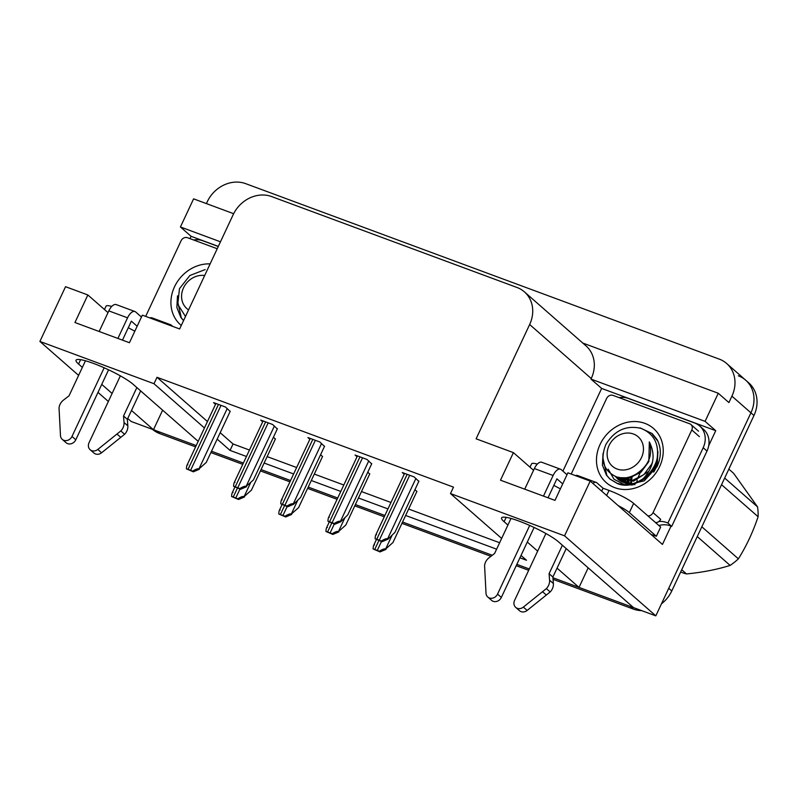 <?xml version="1.0" encoding="UTF-8"?>
<svg xmlns="http://www.w3.org/2000/svg" width="798" height="798" viewBox="0 0 798 798"><rect width="100%" height="100%" fill="white"/><g stroke="black" fill="none" stroke-linecap="round" stroke-linejoin="round"><path stroke-width="1.2" d="M134.842 331.17A32.868 5.107 25.1 0 1 128.308 327.689M560.395 488.835A32.868 5.107 25.1 0 1 553.852 485.354M738.3 375.798A30.813 26.813 131.2 0 1 745.701 380.197A30.813 26.813 131.2 0 1 750.928 412.825L655.816 615.856L633.512 607.597L558.6 541.912A32.868 5.107 -154.9 0 0 526.201 523.927A32.868 5.107 -154.9 0 0 501.593 517.872A32.868 5.107 -154.9 0 0 504.107 521.722L507.917 525.054M189.984 238.642L191.071 236.308L218.323 246.402M562.899 471.119L601.642 388.426L715.736 430.691L708.714 445.673M671.038 526.101L662.45 544.435L590.211 481.084L567.897 472.815L554.989 500.376L500.496 480.187L513.413 452.626L476.117 438.81L529.653 324.517A30.813 26.813 -48.8 0 0 524.426 291.888A30.813 26.813 -48.8 0 0 517.024 287.489L271.639 196.577A30.813 26.813 -48.8 0 0 233.176 214.672L179.64 328.966L142.353 315.15L129.436 342.711L74.942 322.522L87.86 294.961L65.546 286.691L39.9 341.444L78.613 375.389M233.654 213.694L193.595 198.852L180.428 226.971L220.467 241.804M180.428 226.971L191.071 236.308M601.642 388.426L590.989 379.09L705.083 421.364L715.736 430.691M590.989 379.09L591.248 378.531A30.813 26.813 -48.8 0 0 586.021 345.903L524.426 291.888M705.083 421.364L718.26 393.244L582.759 343.04M206.393 203.6L207.261 201.764A30.813 26.813 131.2 0 1 245.714 183.66L719.287 359.13A30.813 26.813 131.2 0 1 726.689 363.519A30.813 26.813 131.2 0 1 731.916 396.147L728.903 402.581L718.26 393.244M501.643 538.441L450.471 493.563L564.555 535.837L590.211 481.084M564.555 535.837L655.816 615.856M97.994 392.387L108.358 401.474M127.74 418.471L131.161 421.474L153.465 429.733L131.49 410.471M198.183 441.354L133.047 384.237A32.868 5.107 -154.9 0 0 100.648 366.262A32.868 5.107 -154.9 0 0 76.039 360.207A32.868 5.107 -154.9 0 0 78.563 364.048L82.364 367.389M101.745 384.387L112.109 393.474M557.044 568.136L579.019 587.408L552.944 577.742L630.27 606.4A30.813 26.813 131.2 0 0 633.133 607.258M529.303 568.984L516.845 564.366L529.303 568.984M492.276 555.268L402.561 522.032L492.276 555.268M384.885 515.478L355.389 504.555L384.885 515.478M337.714 498.002L308.228 487.079L337.714 498.002M290.542 480.526L261.056 469.593L290.542 480.526M243.38 463.049L211.51 451.239L243.38 463.049M527.298 542.051L537.662 551.139M519.917 557.802L526.51 560.256L521.024 555.438M217.176 439.129L230.043 450.401L246.452 456.486M264.128 463.04L293.624 473.962M311.3 480.516L340.786 491.438M358.472 497.992L387.958 508.915M405.633 515.468L496.615 549.174M39.9 341.444L153.994 383.718L204.448 427.967M162.632 410.172L153.465 429.733M588.176 567.847L579.019 587.408M108.009 312.626L87.86 294.961M533.563 470.301L513.413 452.626M450.471 493.563L453.483 487.139L157.007 377.284L153.994 383.718M220.188 432.696L233.056 443.977L249.465 450.052M267.14 456.606L296.637 467.528M314.312 474.082L343.798 485.004M361.484 491.558L390.97 502.481M408.646 509.034L499.628 542.74M233.056 443.977L230.043 450.401M157.007 377.284L207.46 421.534M277.315 428.925L272.647 424.496L260.727 420.077L262.692 421.803M324.487 446.401L319.818 441.972L307.898 437.553L309.863 439.279M371.659 463.877L366.99 459.449L355.07 455.03L357.035 456.755M418.83 481.354L414.162 476.925L402.242 472.516L404.207 474.231M230.143 411.449L225.475 407.02L213.555 402.601L215.52 404.327M322.502 456.596L320.626 454.631M369.674 474.072L367.798 472.107M416.835 491.558L414.97 489.583M275.33 439.119L273.465 437.154M196.208 445.573L156.697 430.93A30.813 26.813 131.2 0 1 153.565 429.514M726.689 363.519L745.701 380.197A30.813 26.813 131.2 0 1 750.928 412.825L668.724 588.296L671.766 590.969A30.813 26.813 131.2 0 1 661.452 603.827M745.701 380.197L748.743 382.86A30.813 26.813 131.2 0 1 753.97 415.489L671.766 590.969M641.722 610.64A30.813 26.813 131.2 0 1 633.313 609.064L553.064 579.328M528.685 570.301L516.226 565.682M490.93 556.306L401.953 523.338M384.267 516.795L354.781 505.862M337.105 499.319L307.609 488.386M289.933 481.832L260.437 470.91M242.762 464.356L210.891 452.556M195.59 446.88L159.74 433.603A30.813 26.813 131.2 0 1 152.568 429.404M275.44 438.89L251.44 490.122L244.098 496.645C243.161 496.067 241.046 496.795 237.764 498.81A5.137 0.798 -154.9 0 0 235.779 497.992L233.225 497.044A5.137 0.798 -154.9 0 0 231.61 496.536C231.779 493.364 232.248 492.027 233.026 492.546M244.477 496.974L238.532 499.488L231.61 496.536M238.532 499.488L237.764 498.81M230.253 411.209L206.253 462.441L198.911 468.965C197.974 468.396 195.869 469.114 192.577 471.139A5.137 0.798 -154.9 0 0 190.602 470.311L188.049 469.364A5.137 0.798 -154.9 0 0 186.423 468.855C186.592 465.683 187.071 464.346 187.839 464.865M199.291 469.294L193.345 471.818L186.423 468.855M193.345 471.818L192.577 471.139M322.611 456.366L298.612 507.598L291.26 514.121C290.332 513.553 288.218 514.271 284.926 516.286A5.137 0.798 -154.9 0 0 282.951 515.468L280.397 514.52A5.137 0.798 -154.9 0 0 278.781 514.012C278.951 510.84 279.42 509.503 280.198 510.022M291.639 514.451L285.704 516.964L278.781 514.012M285.704 516.964L284.926 516.286M369.783 473.842L345.783 525.074L338.432 531.598C337.504 531.029 335.389 531.747 332.098 533.772A5.137 0.798 -154.9 0 0 330.123 532.944L327.569 531.997A5.137 0.798 -154.9 0 0 325.943 531.488C326.113 528.316 326.591 526.979 327.37 527.498M338.811 531.927L332.876 534.441L325.943 531.488M332.876 534.441L332.098 533.772M416.945 491.319L392.945 542.55L385.604 549.074C384.676 548.505 382.561 549.224 379.269 551.248A5.137 0.798 -154.9 0 0 377.294 550.42L374.741 549.473A5.137 0.798 -154.9 0 0 373.115 548.964C373.284 545.792 373.763 544.455 374.531 544.974M385.983 549.403L380.038 551.917L373.115 548.964M380.038 551.917L379.269 551.248M277.425 428.686L253.425 479.917L246.083 486.441C245.146 485.872 243.041 486.59 239.749 488.615A5.137 0.798 -154.9 0 0 237.774 487.787L235.22 486.84A5.137 0.798 -154.9 0 0 233.595 486.331C233.764 483.159 234.233 481.832 235.011 482.341M246.462 486.77L240.517 489.294L233.595 486.331M240.517 489.294L239.749 488.615M324.596 446.162L300.597 497.403L293.634 504.256L293.255 503.917C292.317 503.348 290.213 504.067 286.921 506.092A5.137 0.798 -154.9 0 0 284.936 505.264L282.382 504.326A5.137 0.798 -154.9 0 0 280.766 503.807C280.936 500.635 281.405 499.309 282.183 499.817M293.634 504.256L287.689 506.77L280.766 503.807M287.689 506.77L286.921 506.092M371.768 463.638L347.768 514.88L340.796 521.732L340.417 521.393C339.489 520.825 337.374 521.553 334.093 523.568A5.137 0.798 -154.9 0 0 332.108 522.74L329.554 521.802A5.137 0.798 -154.9 0 0 327.938 521.284C328.108 518.111 328.577 516.785 329.355 517.294M340.796 521.732L334.861 524.246L327.938 521.284M334.861 524.246L334.093 523.568M418.94 481.114L394.94 532.356L387.968 539.209L387.589 538.869C386.661 538.301 384.546 539.029 381.254 541.044A5.137 0.798 -154.9 0 0 379.279 540.226L376.726 539.278A5.137 0.798 -154.9 0 0 375.11 538.76C375.279 535.588 375.748 534.261 376.526 534.77M387.968 539.209L382.033 541.722L375.11 538.76M382.033 541.722L381.254 541.044M545.912 533.523L514.57 600.425A6.554 5.706 131.2 0 0 515.688 607.368A6.554 5.706 131.2 0 0 523.348 607.118L546.371 588.605L550.171 591.936L527.149 610.45L523.348 607.118M592.824 483.379A10.274 4.798 -69.7 0 1 596.246 482.451L577.513 475.508A10.274 4.798 110.3 0 0 575.468 475.618M651.218 534.58A20.539 3.192 25.1 0 1 656.345 536.276L660.654 527.079L633.652 503.408A20.539 3.192 -154.9 0 0 609.024 490.431L603.059 488.226L601.692 491.149M619.178 397.663A20.539 17.875 131.2 0 1 628.355 398.441L694.769 423.05A20.539 17.875 131.2 0 1 699.696 425.982L703.507 429.314A20.539 17.875 -48.8 0 1 708.774 445.334A20.539 17.875 131.2 0 1 706.988 451.07L671.697 526.401A20.539 17.875 -48.8 0 0 670.958 526.072A20.539 17.875 131.2 0 0 658.909 525.553M699.696 425.982A20.539 17.875 131.2 0 1 703.188 447.728L667.896 523.069L671.697 526.401M658.879 521.503A20.539 17.875 131.2 0 1 667.896 523.069M537.333 464.097A20.539 3.192 -154.9 0 0 531.618 463.778L530.012 467.189M656.345 536.276L629.353 512.595A20.539 3.192 -154.9 0 0 618.191 505.623M603.059 488.226L596.974 482.89A10.274 4.798 -69.7 0 0 596.246 482.451M567.009 474.72L561.213 469.643A10.274 4.798 -69.7 0 0 560.485 469.194A10.274 4.798 -69.7 0 0 553.114 475.488L543.458 496.107M562.71 483.907L556.914 478.83L548.027 497.802M560.485 469.194L541.752 462.261A10.274 4.798 110.3 0 0 534.381 468.556L524.725 489.164M511.009 518.451L494.59 553.493L489.044 557.762A10.274 8.938 131.2 0 0 484.586 565.712L486.022 593.293A6.554 5.706 131.2 0 0 487.787 597.034A6.554 5.706 131.2 0 0 497.543 594.111L529.712 525.453M534.121 527.478L501.344 597.453L497.543 594.111M487.787 597.034L491.588 600.365A6.554 5.706 -48.8 0 0 501.344 597.453M549.084 573.682L552.884 577.014L553.383 583.528L549.583 580.196L549.084 573.682L562.4 545.243M566.211 548.575L552.884 577.014M515.688 607.368L519.488 610.699A6.554 5.706 -48.8 0 0 527.149 610.45M553.383 583.528A10.274 8.938 131.2 0 1 550.171 591.936M549.583 580.196A10.274 8.938 131.2 0 1 546.371 588.605M542.58 591.747L546.391 595.079M120.358 375.848L89.027 442.75A6.554 5.706 131.2 0 0 90.134 449.703A6.554 5.706 131.2 0 0 97.795 449.444L120.817 430.94L124.618 434.272L101.595 452.775L97.795 449.444M168.647 324.886A10.274 4.798 -69.7 0 1 170.692 324.776L151.959 317.833A10.274 4.798 110.3 0 0 149.914 317.953M193.625 239.989A20.539 17.875 131.2 0 1 202.802 240.777L218.273 246.502M111.78 306.422A20.539 3.192 -154.9 0 0 106.064 306.113L104.468 309.524M172.807 326.432L171.43 325.215A10.274 4.798 -69.7 0 0 170.692 324.776M141.455 317.045L135.67 311.968A10.274 4.798 -69.7 0 0 134.932 311.529A10.274 4.798 -69.7 0 0 127.56 317.823L117.905 338.432M137.156 326.232L131.361 321.155L122.473 340.128M134.932 311.529L116.199 304.587A10.274 4.798 110.3 0 0 108.827 310.881L99.171 331.499M85.456 360.776L69.037 395.818L63.491 400.087A10.274 8.938 131.2 0 0 59.042 408.047L60.478 435.618A6.554 5.706 131.2 0 0 62.234 439.359A6.554 5.706 131.2 0 0 71.99 436.446L104.159 367.778M108.578 369.803L75.8 439.778L71.99 436.446M62.234 439.359L66.035 442.691A6.554 5.706 -48.8 0 0 75.8 439.778M123.53 416.007L127.331 419.349L127.84 425.853L124.029 422.521L123.53 416.007L136.857 387.579M140.657 390.91L127.331 419.349M90.134 449.703L93.935 453.035A6.554 5.706 -48.8 0 0 101.595 452.775M127.84 425.853A10.274 8.938 131.2 0 1 124.618 434.272M124.029 422.521A10.274 8.938 131.2 0 1 120.817 430.94M117.037 434.072L120.837 437.404M659.657 466.571A35.95 31.282 131.2 0 1 614.789 487.678A35.95 31.282 131.2 0 1 600.056 444.486A35.95 31.282 131.2 0 1 644.914 423.369A35.95 31.282 131.2 0 1 659.657 466.571M608.186 469.184L614.011 479.219L624.196 484.625M626.819 485.054L644.235 480.825L657.033 466.67C661.372 457.174 661.422 448.177 657.173 439.668L652.185 433.573L640.026 427.878L652.245 433.623M616.365 477.274L618.55 479.748M619.019 480.177L628.245 484.506M630.141 484.745L634.999 484.576M653.712 472.137L656.086 467.748L657.931 452.276M615.517 476.586L618.071 479.339L631.587 483.957M634.769 483.628L647.218 477.623L655.128 466.91L657.253 459.069A25.676 22.344 -48.8 0 0 657.492 456.396M618.27 477.423L619.009 478.84M619.288 479.319L620.046 480.446M620.166 480.615L620.625 481.214M621.024 477.992L621.712 479.937M621.971 480.536L622.809 482.172M620.285 477.832L621.024 479.698M621.293 480.276L622.141 481.822M624.186 478.351L624.635 480.625M624.824 481.324L625.512 483.269M623.358 478.301L623.876 480.486M624.086 481.164L624.854 483.099M627.767 478.182L627.886 480.865M627.986 481.683L628.405 483.837M626.819 478.281L627.038 480.845M627.158 481.633L627.657 483.738M632.036 477.214L631.607 480.526M631.577 481.513L631.667 483.937M630.879 477.563L630.62 480.675M630.629 481.613L630.809 483.967M571.218 474.042L606.65 398.411A5.137 4.469 131.2 0 1 613.054 395.399L689.691 423.788A5.137 4.469 131.2 0 1 690.918 424.516A5.137 4.469 131.2 0 1 691.796 429.952L653.063 512.645A5.137 4.469 131.2 0 1 647.916 515.917M653.063 512.645L660.664 519.308A5.137 4.469 131.2 0 1 655.517 522.58M181.286 325.464A35.95 31.282 131.2 0 1 174.503 286.811A35.95 31.282 131.2 0 1 210.133 263.879M145.665 316.377L181.096 240.737A5.137 4.469 131.2 0 1 187.51 237.724L217.226 248.737M681.711 569.742L686.489 573.942A56.488 49.167 131.2 0 1 682.001 572.535A56.488 49.167 131.2 0 1 680.654 572.006M603.039 453.493L602.42 465.154L606.41 475.109L609.931 479.039L617.133 483.259C626.031 486.142 634.789 484.536 643.407 478.441C653.861 467.049 655.836 454.88 649.323 441.912C653.073 455.139 648.664 465.872 636.106 474.122C629.622 477.922 623.178 478.89 616.774 477.024C603.408 470.87 599.777 460.027 605.862 444.516C614.53 430.292 626.32 424.925 641.233 428.426C654.071 433.903 659.338 444.107 657.033 459.04A30.813 26.813 131.2 0 1 643.407 478.441M602.809 457.523L606.879 475.528L610.171 479.239M609.931 479.029L617.612 483.668C632.555 489.922 653.442 476.596 657.033 459.04M657.981 441.314L652.455 434.371M617.093 469.024A19.561 17.027 131.2 0 1 609.074 445.513A19.561 17.027 131.2 0 1 633.492 434.022A19.561 17.027 131.2 0 1 641.512 457.533A19.561 17.027 131.2 0 1 617.093 469.024M724.664 478.052L757.551 506.9L733.621 473.324L728.843 469.134M701.831 526.79L738.379 558.829A56.488 49.167 131.2 0 1 730.14 565.413L697.253 536.565M757.551 506.9A56.488 49.167 131.2 0 1 758.1 516.725L721.552 484.685M738.379 558.829C746.399 546.071 752.973 532.037 758.1 516.725M686.489 573.942C702.41 572.385 716.963 569.543 730.14 565.413M627.926 478.152L628.076 480.855M628.186 481.683L628.644 483.857M624.385 478.351L624.884 480.655M625.093 481.374L625.861 483.379M621.293 478.042L622.061 480.047M622.35 480.665L623.338 482.431M618.63 477.503L619.537 479.089M619.896 479.638L621.083 481.174M616.565 476.955L617.283 477.842M617.702 478.321L625.812 483.359M615.747 476.725L632.694 480.316L643.916 474.611L651.697 464.077L652.614 461.663M640.126 472.875L637.572 478.67M637.183 480.067L636.744 482.281M628.904 478.002L628.934 480.835M629.024 481.693L629.403 483.927M625.223 478.361L625.642 480.755M625.832 481.493L626.52 483.528M622.031 478.162L622.739 480.236M623.009 480.875L624.026 482.82M619.238 477.613L620.146 479.359M620.485 479.927L621.622 481.513M617.014 477.094L617.822 478.182M618.231 478.68L621.861 481.892M626.759 484.196L628.036 484.536M629.602 484.825L632.255 485.024M657.193 466.341L657.901 451.469M615.258 476.316L616.206 477.144L633.642 481.144L648.824 471.309M619.787 477.703L629.841 477.812L641.063 472.107L648.844 461.573L649.323 441.912M177.495 295.829L176.867 307.489L180.857 317.434L183.56 320.606M177.266 299.858L181.336 317.853L183.58 320.567M188.587 309.883A19.561 17.027 131.2 0 1 183.52 287.849A19.561 17.027 131.2 0 1 204.677 275.529M185.485 316.487L177.774 304.287L179.48 288.647L189.874 275.5L205.156 269.584M506.161 517.343L504.107 521.722M731.916 396.147L753.97 415.489M529.653 324.517L591.248 378.531M80.608 359.679L78.563 364.048M633.313 609.064L630.27 606.4M159.74 433.603L156.697 430.93M237.405 488.137L233.225 497.044M239.959 489.084L235.779 497.992M250.642 482.66L244.098 496.645M218.472 404.426L188.049 469.364M221.026 405.374L190.602 470.311M227.211 408.546L198.911 468.965M284.577 505.613L280.397 514.52M287.13 506.56L282.951 515.468M297.814 500.137L291.26 514.121M331.739 523.089L327.569 531.997M334.292 524.037L330.123 532.944M344.985 517.613L338.432 531.598M378.91 540.565L374.741 549.473M381.464 541.513L377.294 550.42M392.157 535.089L385.604 549.074M265.634 421.903L235.22 486.84M268.188 422.85L237.774 487.787M274.382 426.022L246.083 486.441M312.806 439.379L282.382 504.326M315.36 440.326L284.936 505.264M321.554 443.498L293.255 503.917M359.978 456.855L329.554 521.802M362.531 457.803L332.108 522.74M368.726 460.975L340.417 521.393M407.15 474.331L376.726 539.278M409.703 475.279L379.279 540.226M415.898 478.451L387.589 538.869M606.65 495.498L609.024 490.431M703.188 447.728L706.988 451.07M629.353 512.595L633.652 503.408M534.381 468.556L553.114 475.488M108.827 310.881L127.56 317.823M691.796 429.952L699.397 436.626M234.851 487.189L232.188 492.885M215.919 403.479L187.001 465.214M282.023 504.665L279.36 510.361M329.195 522.141L326.532 527.837M376.367 539.618L373.703 545.313M263.091 420.955L234.173 482.69M310.262 438.431L281.345 500.166M357.434 455.907L328.517 517.643M404.606 473.384L375.688 535.119M690.918 424.516L698.529 431.189M619.058 479.648L620.016 480.486"/></g></svg>
